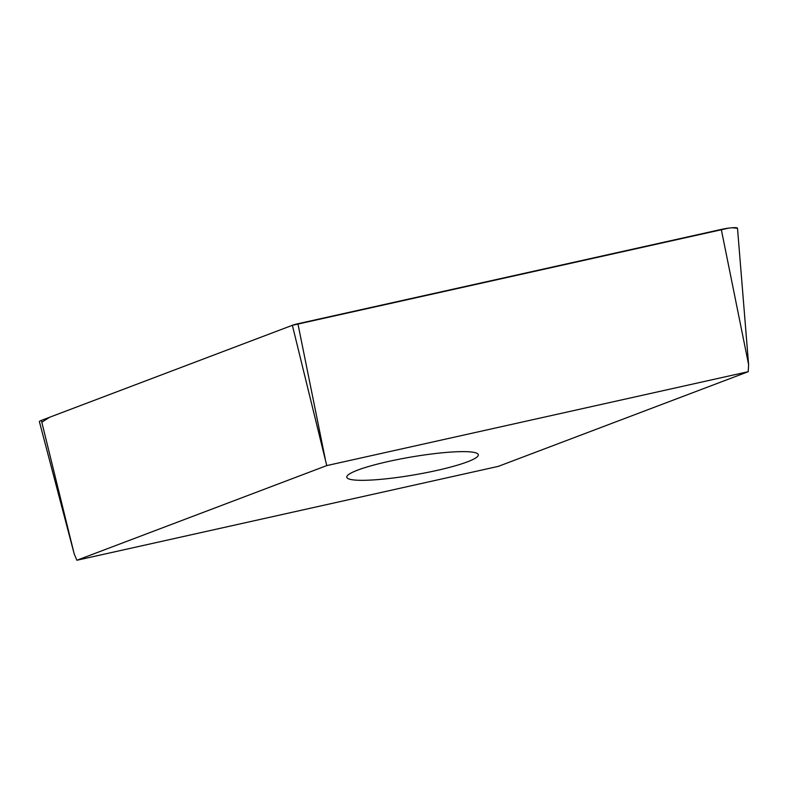 <?xml version="1.0" encoding="UTF-8"?>
<svg xmlns="http://www.w3.org/2000/svg" width="788" height="788" viewBox="0 0 788 788"><rect width="100%" height="100%" fill="white"/><g stroke="black" fill="none" stroke-linecap="round" stroke-linejoin="round"><path stroke-width="1.18" d="M361.456 480.325A66.714 9.052 -9.7 0 1 346.799 477.213A66.714 9.052 -9.7 0 1 411.031 457.05A66.714 9.052 -9.7 0 1 478.316 454.735A66.714 9.052 -9.7 0 1 435.242 470.791A66.714 9.052 -9.7 0 1 361.456 480.325M498.351 466.358L748.216 371.7L326.764 465.59L76.899 560.248L498.351 466.358M748.216 371.7L748.6 364.568L721.286 229.426A12.037 1.635 -9.7 0 1 737.499 228.224L748.6 364.568M76.899 560.248L74.22 553.984L39.4 421.688A12.037 1.635 -9.7 0 1 41.36 420.388L292.368 325.296A12.037 1.635 -9.7 0 1 297.913 323.74L721.286 229.426M326.764 465.59L292.368 325.296L728.654 228.126M732.072 227.762L737.509 228.254M41.813 422.23L49.506 417.305L292.358 325.296M41.36 420.388L74.22 553.984M297.913 323.74L325.227 458.882"/></g></svg>
